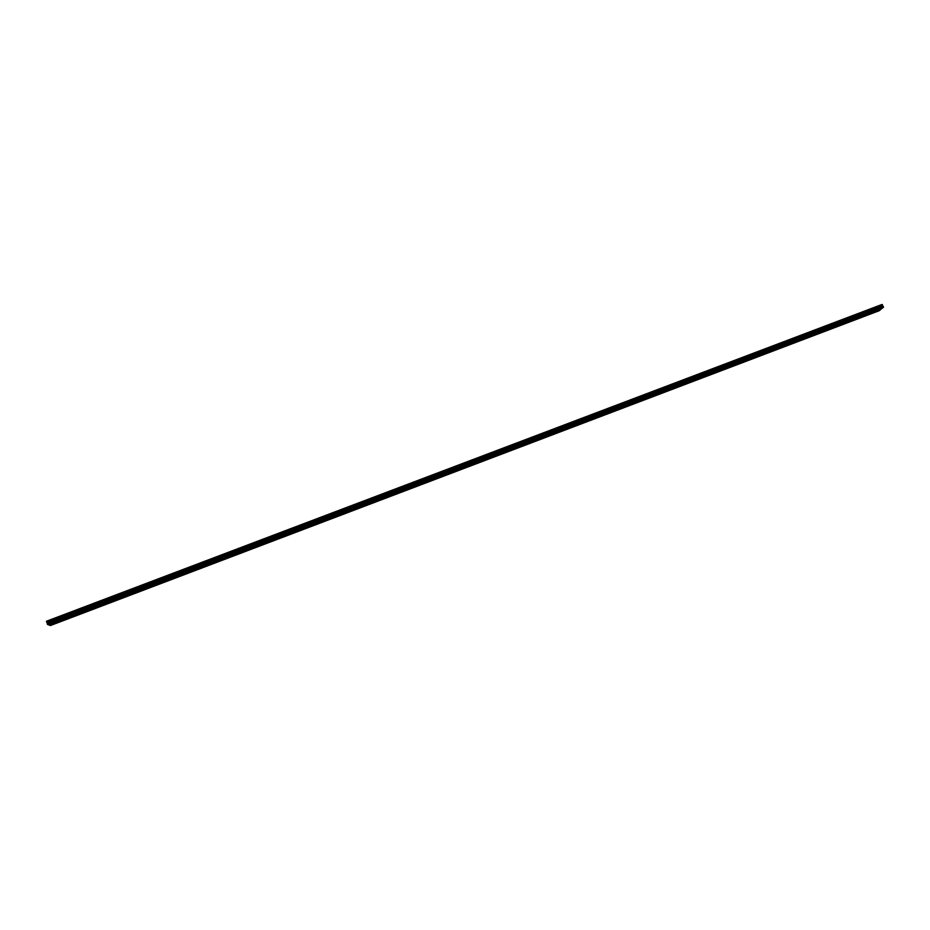 <?xml version="1.0" encoding="UTF-8"?>
<svg xmlns="http://www.w3.org/2000/svg" width="930" height="930" viewBox="0 0 930 930"><rect width="100%" height="100%" fill="white"/><g stroke="black" fill="none" stroke-linecap="round" stroke-linejoin="round"><path stroke-width="1.4" d="M486.634 459.269L485.832 459.78L486.634 459.269M500.363 454.061L499.561 454.572L500.363 454.061M514.046 448.865L513.232 449.376L514.046 448.865M527.682 443.691L526.857 444.203L527.682 443.691M541.272 438.53L540.446 439.041L541.272 438.53M554.815 433.38L553.978 433.903L554.815 433.38M568.311 428.253L567.463 428.788L568.311 428.253M581.762 423.15L580.913 423.673L581.762 423.15M595.165 418.058L594.305 418.593L595.165 418.058M608.522 412.99L607.65 413.525L608.522 412.99M621.833 407.933L620.961 408.468L621.833 407.933M635.097 402.888L634.225 403.434L635.097 402.888M648.326 397.866L647.443 398.412L648.326 397.866M661.497 392.867L660.614 393.413L661.497 392.867M674.634 387.88L673.739 388.426L674.634 387.88M687.723 382.904L686.817 383.462L687.723 382.904M700.767 377.952L699.86 378.51L700.767 377.952M713.775 373.011L712.845 373.581L713.775 373.011M726.737 368.094L725.795 368.664L726.737 368.094M739.652 363.188L738.711 363.758L739.652 363.188M752.521 358.306L751.568 358.875L752.521 358.306M765.344 353.423L764.39 354.005L765.344 353.423M778.131 348.576L777.178 349.157L778.131 348.576M790.884 343.728L789.907 344.321L790.884 343.728M803.578 338.915L802.602 339.497L803.578 338.915M816.238 334.103L815.261 334.695L816.238 334.103M828.863 329.313L827.863 329.906L828.863 329.313M841.441 324.535L840.441 325.128L841.441 324.535M853.973 319.769L852.961 320.373L853.973 319.769M866.469 315.026L865.446 315.63L866.469 315.026M878.92 310.295L877.897 310.911L878.92 310.295M66.774 618.717L67.774 618.462L66.774 618.717M81.98 612.94L82.968 612.684L81.98 612.94M97.139 607.185L98.115 606.941L97.139 607.185M112.251 601.454L113.204 601.198L112.251 601.454M127.294 595.735L128.235 595.491L127.294 595.735M142.29 590.038L143.22 589.806L142.29 590.038M157.228 584.365L158.147 584.133L157.228 584.365M172.12 578.716L173.015 578.483L172.12 578.716M186.953 573.078L187.837 572.857L186.953 573.078M201.729 567.463L202.612 567.242L201.729 567.463M216.458 561.871L217.318 561.65L216.458 561.871M231.14 556.303L231.989 556.082L231.14 556.303M245.764 550.746L246.601 550.537L245.764 550.746M260.33 545.213L261.156 545.003L260.33 545.213M274.85 539.702L275.664 539.493L274.85 539.702M289.323 534.204L288.614 534.669L289.323 534.204M303.738 528.728L303.017 529.193L303.738 528.728M318.106 523.276L317.386 523.741L318.106 523.276M332.417 517.836L331.696 518.301L332.417 517.836M346.681 512.418L345.948 512.895L346.681 512.418M360.898 507.024L360.166 507.501L360.898 507.024M375.069 501.642L374.325 502.119L375.069 501.642M389.182 496.283L388.426 496.76L389.182 496.283M403.248 490.935L402.492 491.424L403.248 490.935M417.268 485.611L416.5 486.099L417.268 485.611M431.241 480.31L430.462 480.798L431.241 480.31M445.156 475.021L444.377 475.521L445.156 475.021M459.036 469.755L458.246 470.255L459.036 469.755M472.859 464.512L472.068 465.012L472.859 464.512M51.499 624.518L52.522 624.251L51.499 624.518M487.227 457.932L486.425 458.432L487.227 457.932M501.026 452.689L500.212 453.201L501.026 452.689M514.778 447.47L513.953 447.993L514.778 447.47M528.473 442.273L527.647 442.796L528.473 442.273M542.132 437.088L541.295 437.612L542.132 437.088M555.733 431.927L554.896 432.45L555.733 431.927M569.3 426.777L568.451 427.3L569.3 426.777M582.808 421.65L581.948 422.185L582.808 421.65M596.269 416.535L595.409 417.07L596.269 416.535M609.696 411.444L608.825 411.978L609.696 411.444M623.065 406.364L622.193 406.91L623.065 406.364M636.399 401.307L635.515 401.853L636.399 401.307M649.686 396.261L648.791 396.808L649.686 396.261M662.916 391.239L662.021 391.786L662.916 391.239M676.11 386.229L675.215 386.787L676.11 386.229M689.269 381.23L688.351 381.788L689.269 381.23M702.371 376.255L701.452 376.824L702.371 376.255M715.426 371.303L714.507 371.872L715.426 371.303M728.446 366.362L727.516 366.932L728.446 366.362M741.419 361.433L740.478 362.002L741.419 361.433M754.346 356.527L753.405 357.097L754.346 356.527M767.238 351.633L766.274 352.214L767.238 351.633M780.084 346.762L779.119 347.343L780.084 346.762M792.883 341.903L791.907 342.484L792.883 341.903M805.636 337.055L804.659 337.648L805.636 337.055M818.354 332.231L817.365 332.824L818.354 332.231M831.025 327.418L830.025 328.011L831.025 327.418M843.661 322.617L842.65 323.222L843.661 322.617M856.251 317.839L855.24 318.444L856.251 317.839M868.794 313.084L867.771 313.689L868.794 313.084M881.303 308.33L880.28 308.946L881.303 308.33M65.251 618.125L66.251 617.869L65.251 618.125M80.538 612.312L81.538 612.056L80.538 612.312M95.778 606.534L96.755 606.279L95.778 606.534M110.961 600.768L111.926 600.524L110.961 600.768M126.096 595.026L127.038 594.782L126.096 595.026M141.162 589.306L142.104 589.062L141.162 589.306M156.182 583.598L157.1 583.366L156.182 583.598M171.143 577.925L172.05 577.693L171.143 577.925M186.058 572.264L186.953 572.031L186.058 572.264M200.915 566.626L201.798 566.393L200.915 566.626M215.714 560.999L216.585 560.778L215.714 560.999M230.466 555.396L231.326 555.187L230.466 555.396M245.171 549.828L246.008 549.607L245.171 549.828M259.819 544.259L260.644 544.05L259.819 544.259M274.408 538.726L273.699 539.179L274.408 538.726M288.951 533.204L288.242 533.657L288.951 533.204M303.436 527.705L302.727 528.17L303.436 527.705M317.874 522.218L317.153 522.683L317.874 522.218M332.266 516.755L331.533 517.231L332.266 516.755M346.599 511.314L345.867 511.791L346.599 511.314M360.887 505.897L360.143 506.373L360.887 505.897M375.127 500.491L374.372 500.968L375.127 500.491M389.31 495.109L388.554 495.585L389.31 495.109M403.446 489.738L402.678 490.226L403.446 489.738M417.535 484.391L416.768 484.879L417.535 484.391M431.567 479.055L430.799 479.555L431.567 479.055M445.563 473.754L444.773 474.242L445.563 473.754M459.501 468.453L458.711 468.964L459.501 468.453M473.393 463.187L472.591 463.686L473.393 463.187M49.895 623.949L50.918 623.681L49.895 623.949M879.245 310.713L479.496 462.559L479.892 461.64L880.896 309.353L879.245 310.713M49.302 625.146L50.418 625.53L479.496 462.559L479.845 461.606L49.197 624.948L880.896 309.353M882.617 305.97L47.128 622.937L46.5 621.24L882.012 304.47L883.5 307.214L881.826 308.586L480.113 461.117L480.508 460.187L883.5 307.214M479.822 461.664L479.427 462.582M883.302 306.586L47.267 623.844L882.826 306.423M46.849 622.426L882.593 305.424M47.267 623.844L48.674 624.925L480.113 461.117M882.221 304.622L46.523 621.496M480.508 460.187L480.054 461.106M47.442 624.332L883.488 307.005M480.461 460.164L47.546 624.53M46.698 622.135L882.582 305.121M480.438 460.211L480.043 461.141M882.419 304.773L46.558 621.74L882.582 305.052M46.651 622.065L479.52 457.909M882.465 304.808L479.566 457.932"/></g></svg>
